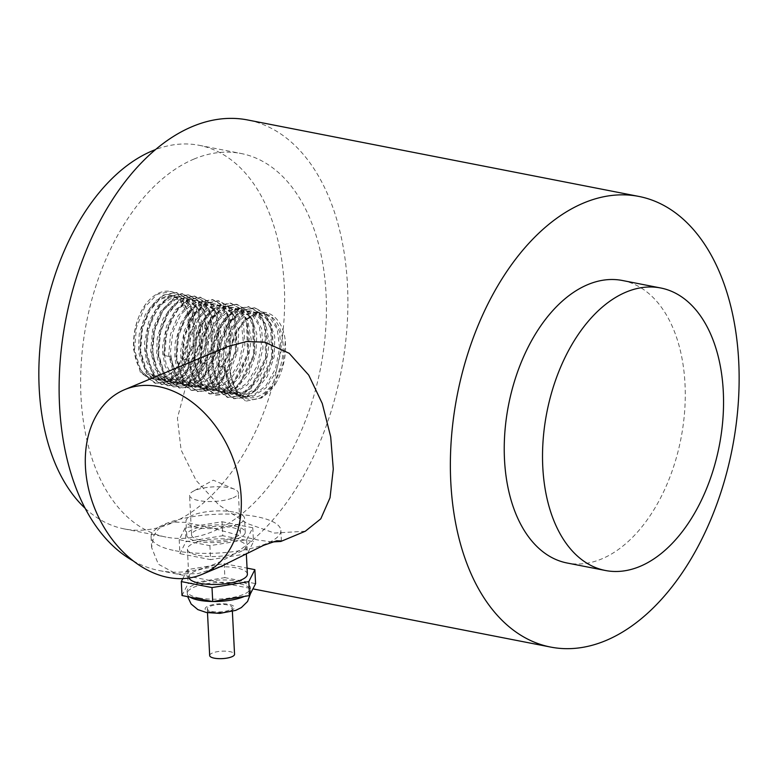<?xml version="1.0" encoding="UTF-8"?>
<svg xmlns="http://www.w3.org/2000/svg" width="777" height="777" viewBox="0 0 777 777"><rect width="100%" height="100%" fill="white"/><g stroke="black" fill="none" stroke-linecap="round" stroke-linejoin="round"><path stroke-width="0.58" stroke-dasharray="3.88 2.91" d="M233.644 512.072A29.312 8.761 -2.9 0 0 202.438 512.461A29.312 8.761 -2.9 0 0 185.994 521.231A29.312 8.761 -2.9 0 0 215.705 528.496A29.312 8.761 -2.9 0 0 244.541 518.269A29.312 8.761 -2.9 0 0 233.644 512.072M234.343 526.039A29.312 8.761 177.1 0 1 245.241 532.235A29.312 8.761 177.1 0 1 216.414 542.463A29.312 8.761 177.1 0 1 186.703 535.198A29.312 8.761 177.1 0 1 203.137 526.427A29.312 8.761 177.1 0 1 234.343 526.039M209.673 655.535A12.461 3.72 177.1 0 1 221.921 651.184A12.461 3.72 177.1 0 1 234.547 654.273M211.936 611.47A12.461 3.72 -2.9 0 0 225.194 611.305A12.461 3.72 -2.9 0 0 232.187 607.575A12.461 3.72 -2.9 0 0 219.561 604.487A12.461 3.72 -2.9 0 0 207.304 608.838A12.461 3.72 -2.9 0 0 211.936 611.47M198.893 597.901A31.75 9.489 -2.9 0 0 232.702 597.484A31.75 9.489 -2.9 0 0 250.515 587.975A31.75 9.489 -2.9 0 0 218.318 580.108A31.75 9.489 -2.9 0 0 187.092 591.19A31.75 9.489 -2.9 0 0 198.893 597.901M182.809 578.622L187.393 569.619L224.184 563.665L247.067 568.133M189.034 578.02A29.312 8.761 177.1 0 1 188.821 577.097A29.312 8.761 177.1 0 1 217.647 566.87A29.312 8.761 177.1 0 1 247.368 574.135M224.184 563.665L224.893 577.632L255.594 583.634M187.393 569.619L188.102 583.585L224.893 577.632M182.012 595.541L188.102 583.585M198.3 555.361A29.312 8.761 -2.9 0 0 229.506 554.972A29.312 8.761 -2.9 0 0 245.95 546.202A29.312 8.761 -2.9 0 0 216.239 538.937A29.312 8.761 -2.9 0 0 187.403 549.164A29.312 8.761 -2.9 0 0 198.3 555.361M222.057 521.765L252.758 527.758L246.678 539.714L209.887 545.668L179.186 539.675L185.266 527.719L222.057 521.765L222.766 535.732L253.467 541.734L247.494 553.467M185.266 527.719L185.975 541.686L222.766 535.732M179.186 539.675L179.885 553.642L185.975 541.686M209.887 545.668L210.596 559.644L179.885 553.642M246.95 553.758L210.596 559.644M246.678 539.714L247.377 553.535M252.758 527.758L253.467 541.734M146.066 303.671C131.76 322.222 129.468 357.799 142.337 371.62L146.979 376.087L154.011 379.157L159.897 379.302L173.426 372.358L184.411 356.964L190.316 336.849L189.831 316.899L183.187 301.952L173.426 295.843L172.096 295.639L159.363 299.514L148.174 312.655L141.346 331.915L140.307 349.359L140.637 352.661L146.338 369.91L157.187 379.526L160.043 380.341L170.687 379.195L183.673 369.036L193.143 351.505L196.921 330.876L194.201 312.14L185.771 299.854L179.458 297.028L173.766 296.999L161.208 304.293L151.243 319.988L146.397 340.336L146.338 350.534L147.941 360.421L155.633 375.427L166.074 381.517L167.725 381.76L181.41 377.904L193.502 364.811L201.194 345.678L202.739 325.126L197.892 308.168L187.927 298.892L185.489 298.203L175.369 299.582L163.364 310.091L154.924 327.894L152.214 348.718L155.992 367.57L165.462 379.895L172.105 382.692L178.457 382.76L191.948 375.495L202.797 359.858L208.498 339.675L207.789 319.813L200.952 305.118L191.511 299.378L189.763 299.145L177.03 303.36L165.948 316.773L159.304 336.159L158.391 352.894L158.819 356.876L164.734 373.922L175.719 383.216L178.127 383.877L189.248 382.537L202.166 372.066L211.47 354.361L215.025 333.712L212.092 315.132L203.496 303.127L197.543 300.563L191.414 300.621L178.895 308.246L169.075 324.174L164.423 344.59L164.423 354.069L166.2 364.578L174.077 379.341L184.159 385.052L186.276 385.334L199.961 381.128L211.946 367.774L219.444 348.504L220.765 328.001L215.715 311.237L205.614 302.282L203.574 301.738L193.017 303.331L181.09 314.131L172.824 332.119L170.328 352.962L174.32 371.649L183.955 383.702L190.19 386.227L197.018 386.218L210.47 378.613L221.183 362.752L226.67 342.492L225.738 322.737L218.716 308.284L209.605 302.913L207.43 302.651L194.697 307.216L183.722 320.891L177.273 340.413L176.486 356.429L177.01 361.082L183.119 377.923L194.25 386.907L196.222 387.412L207.809 385.868L220.649 375.097L229.788 357.206L233.119 336.548L229.973 318.123L221.212 306.41L215.637 304.098L209.071 304.254L196.591 312.208L186.907 328.36L182.469 348.844L182.517 357.605L184.47 368.735L192.531 383.246L202.253 388.587L204.827 388.898L218.512 384.343L230.38 370.716L237.684 351.33L238.792 330.876L233.527 314.316L223.29 305.682L221.668 305.274L210.664 307.08L198.825 318.191L190.724 336.354L188.539 358.789L192.657 375.738L202.457 387.49L208.285 389.763L215.579 389.656L228.992 381.73L239.559 365.646L244.842 345.318L243.687 325.67L236.48 311.47L227.7 306.449L225.087 306.177L212.364 311.082L201.505 325.029L195.241 344.667L194.58 359.965L195.212 365.277L201.525 381.915L212.781 390.578L214.306 390.948L226.369 389.19L239.131 378.117L248.096 360.052L251.214 339.384L247.844 321.124L238.927 309.702L233.722 307.634L226.719 307.896L214.287 316.171L204.749 332.556L200.515 353.098L200.612 361.14L202.739 372.873L210.985 387.131L220.338 392.123L223.387 392.443L237.053 387.558L248.805 373.659L255.924 354.147L256.798 333.751L251.34 317.404L240.977 309.1L228.321 310.839L216.56 322.251L208.634 340.579L206.633 362.325L211.004 379.807L220.95 391.268L226.369 393.298L234.149 393.084L247.504 384.829L257.925 368.531L262.995 348.135L261.616 328.603L254.234 314.666L245.785 309.984L242.745 309.712L230.031 314.957L219.289 329.166L213.228 348.922L212.665 363.5L213.413 369.483L219.93 385.897L231.313 394.23L244.93 392.502L257.605 381.128L266.394 362.898L269.289 342.23L265.715 324.135L256.633 313.005L251.816 311.169L244.366 311.558L231.983 320.153L222.591 336.752L218.58 357.352L218.696 364.675L221.018 377.02L229.448 391.016L238.432 395.658L241.938 395.979L255.594 390.753L267.23 376.602L274.155 356.973L274.805 336.635L269.143 320.512L258.654 312.519L245.979 314.617L234.295 326.321L226.544 344.823L224.708 365.676L229.351 383.867L239.462 395.037L244.464 396.833L252.71 396.493L266.016 387.917L276.291 371.406L281.148 350.961L279.545 331.546L271.989 317.871L263.879 313.519L260.402 313.257L247.708 318.852A42.745 26.078 101.1 0 0 229.487 366.793A42.745 26.078 101.1 0 0 232.964 383.178L229.06 366.705L229.215 355.429L234.372 335.208L244.541 319.862L257.148 313.063L262.179 313.199L269.036 316.443L277.224 329.147L279.613 348.096L275.514 368.687L265.802 385.926L252.71 395.629L242.764 396.503L239.277 395.435L228.632 385.353L223.028 365.53L224.281 347.018L231.391 327.972L242.735 315.239L256.148 312.014L266.375 318.696L272.737 334.003L272.892 354.089L266.686 374.067L255.497 389.112L241.919 395.551L236.742 395.328L229.118 391.822L220.066 378.787L216.997 364.345L216.832 359.586L220.085 338.821L228.924 321.493L241.093 311.762L250.116 310.839L253.555 311.946L263.17 321.989L267.502 339.442L265.394 360.062L257.245 378.855L244.901 391.258L231.225 394.25L219.415 387.082L212.189 371.474L210.975 363.17L211.198 351.165L216.56 331.041L226.855 315.938L239.491 309.479L244.095 309.654L251.301 313.199L259.314 326.175L261.49 345.26L257.177 365.821L247.3 382.867L234.139 392.259L224.679 392.968L220.755 391.705L210.266 381.322L205.079 363.597L206.342 342.774L213.626 323.873L225.077 311.422L237.791 308.42L248.591 315.569L254.759 331.099L254.691 351.262L248.281 371.153L236.966 385.955L223.358 392.064L218.648 391.793L210.635 387.985L201.758 374.679L198.912 360.81L198.747 355.332L202.214 334.605L211.208 317.482L223.446 308.061L232.032 307.303L235.858 308.595L245.318 318.949L249.446 336.587L247.125 357.235L238.792 375.874L226.35 387.985L212.616 390.617L200.981 383.139L193.959 367.298L192.881 359.634L193.191 346.911L198.747 326.884L209.178 312.024L221.833 305.895L226 306.119L233.566 309.965L241.404 323.222L243.356 342.434L238.83 362.956L228.797 379.798L215.579 388.879L206.585 389.432L202.243 387.976L191.9 377.282L186.927 359.372L188.403 338.529L195.882 319.774L207.41 307.624L220.114 304.963L230.808 312.441L236.781 328.205L236.48 348.446L229.866 368.24L218.424 382.789L204.798 388.558L200.553 388.257L192.162 384.129L183.459 370.551L180.818 357.274L180.662 351.087L184.343 330.4L193.502 313.471L205.798 304.37L213.937 303.768L218.152 305.264L227.476 315.918L231.391 333.741L228.836 354.399L220.328 372.882L207.789 384.712L194.522 387.082L182.566 379.176L175.738 363.112L174.796 356.099L175.194 342.657L180.944 322.727L191.501 308.119L204.186 302.331L207.906 302.583L215.821 306.74L223.485 320.26L225.213 339.607L220.474 360.081L210.295 376.719L197.018 385.479L188.5 385.897L183.731 384.226L173.533 373.232L168.755 354.924L170.484 334.285L178.127 315.695L189.763 303.826L202.447 301.525L213.005 309.324L218.784 325.32L218.259 345.619L211.461 365.307L199.893 379.603L186.247 385.042L182.469 384.722L173.698 380.264L165.171 366.423L162.733 353.739L162.597 346.833L166.492 326.194L175.796 309.479L188.151 300.689L195.853 300.233L200.447 301.942L209.615 312.898L213.316 330.885L210.548 351.554L201.855 369.881L189.229 381.42L176.437 383.547L164.151 375.213L157.517 358.925L156.701 352.564L157.197 338.403L163.151 318.58L173.825 304.225L186.529 298.776L189.821 299.048L198.077 303.535L205.565 317.317L207.07 336.791L202.117 357.206L191.783 373.63L178.457 382.07L170.406 382.362L165.229 380.468L155.186 369.172L150.67 351.389L152.564 330.05L160.383 311.626L172.105 300.039L184.771 298.096L195.212 306.216L200.787 322.426L200.039 342.803L193.036 362.373L181.352 376.418L167.686 381.507L164.374 381.186L155.235 376.398L146.882 362.286L144.639 350.204L144.532 342.579L148.64 321.999L158.09 305.497L170.493 297.028L177.758 296.697L182.741 298.63L191.754 309.877L195.241 328.049L192.249 348.718L183.391 366.88L170.678 378.117L158.343 380.011L145.736 371.241L139.306 354.73L138.607 349.028L139.219 334.149L145.367 314.432L156.158 300.34L168.871 295.231L171.727 295.513L180.322 300.33L187.626 314.384L188.918 333.964L183.751 354.331C194.697 330.604 189.025 298.329 173.436 292.239A46.533 28.39 101.1 0 0 170.658 291.443A46.533 28.39 101.1 0 0 146.066 303.671C136.946 316.589 132.789 331.866 133.605 349.504L140.384 372.28L154.982 383.197L166.705 381.886L178.05 373.834L193.279 343.279L192.181 309.547L185.46 297.95L175.855 292.463L162.17 295.347L149.718 308.314L141.531 328.312L139.627 350.68L146.416 373.465L161.014 384.382L172.737 383.071L184.081 375.009L199.31 344.464L198.213 310.713L191.482 299.126L181.876 293.648L168.201 296.532L155.75 309.489L147.562 329.487L145.668 351.855L152.447 374.64L167.045 385.567L178.768 384.246L190.112 376.185L205.342 345.639L204.244 311.898L197.513 300.31L187.908 294.823L174.233 297.708L161.781 310.664L153.593 330.672L151.69 353.04L158.479 375.815L173.077 386.732L184.79 385.421L196.144 377.369L211.373 346.814L210.276 313.082L203.545 301.486L193.939 295.998L180.264 298.892L167.813 311.849L159.615 331.847L157.721 354.215L164.501 377L179.099 387.917L190.821 386.606L202.175 378.545L217.395 347.999L216.307 314.258L209.576 302.661L199.971 297.183L186.295 300.068L173.844 313.024L165.656 333.022L163.753 355.39L170.717 356.76L177.506 379.545L192.104 390.462L203.817 389.141L215.171 381.08L230.4 350.534L229.302 316.793L222.572 305.206L212.966 299.718L199.291 302.612L186.839 315.569L178.652 335.567L176.748 357.935L183.537 380.72L198.135 391.637L209.848 390.316L221.202 382.265L236.431 351.709L235.334 317.978L228.603 306.381L218.997 300.893L205.322 303.788L192.871 316.744L184.673 336.742L182.78 359.12L188.811 360.295L195.59 383.08L210.188 393.997L221.911 392.676L233.265 384.615L248.485 354.069L247.387 320.328L240.666 308.741L231.06 303.253L217.385 306.148L204.934 319.104L196.736 339.102L194.842 361.47L201.622 384.256L216.22 395.172L227.943 393.852L239.287 385.8L254.516 355.244L253.419 321.513L246.697 309.916L237.092 304.429L223.407 307.323L210.955 320.279L202.768 340.277L200.864 362.655L206.905 363.83L213.685 386.616L228.283 397.533L240.006 396.212L251.35 388.15L266.579 357.605L265.481 323.863L258.751 312.276L249.145 306.789L235.47 309.683L223.018 322.64L214.831 342.638L212.927 365.005L219.716 387.791L234.314 398.708L246.027 397.387L257.381 389.335L272.61 358.78L271.513 325.048L264.782 313.452L255.177 307.964L241.501 310.858L229.05 323.815L220.853 343.813L218.959 366.19L224.99 367.366L231.779 390.151L246.367 401.068L261.742 397.931L275.563 383.789C262.626 404.836 240.287 404.982 232.964 383.178A42.745 26.078 101.1 0 0 268.094 389.326A42.745 26.078 101.1 0 0 281.148 332.401A42.745 26.078 101.1 0 0 247.708 318.852C263.549 303.671 283.042 315.889 285.314 341.278L283.013 363.957L274.019 384.547L260.412 397.97L246.367 401.068M163.753 355.4L170.717 356.76M169.784 356.575L176.564 379.351L191.161 390.277L202.884 388.956L214.238 380.905L229.458 350.349L228.36 316.618L221.639 305.021L212.034 299.533L198.349 302.428L185.897 315.384L177.71 335.382L175.816 357.75L182.595 380.536L197.193 391.453L208.916 390.141L220.26 382.08L235.489 351.534L234.392 317.793L227.661 306.196L218.055 300.718L204.38 303.603L191.938 316.56L183.741 336.558L181.847 358.925L188.811 360.295M181.837 358.935L182.78 359.11M187.869 360.11L194.658 382.886L209.256 393.813L220.969 392.492L232.323 384.44L247.552 353.885L246.455 320.153L239.724 308.556L230.118 303.069L216.443 305.963L203.992 318.92L195.804 338.918L193.9 361.286L200.689 384.071L215.287 394.998L227.001 393.677L238.354 385.615L253.584 355.07L252.486 321.328L245.755 309.732L236.15 304.254L222.475 307.148L210.023 320.095L201.835 340.093L199.932 362.461L200.874 362.645M199.932 362.47L206.896 363.83M205.963 363.646L212.743 386.431L227.34 397.348L239.063 396.027L250.417 387.976L265.637 357.42L264.549 323.688L257.818 312.092L248.213 306.604L234.537 309.499L222.086 322.455L213.889 342.453L211.995 364.821L218.774 387.606L233.372 398.533L245.095 397.212L256.449 389.151L271.668 358.605L270.571 324.864L263.85 313.277L254.244 307.789L240.569 310.683L228.117 323.63L219.92 343.628L218.026 365.996L218.959 366.181M218.026 366.006L224.99 367.366M224.048 367.181L230.837 389.967L245.435 400.883M285.314 341.268A46.533 28.39 -78.9 0 1 275.563 383.789M173.436 292.239L170.755 291.462L157.08 294.357L144.629 307.313L136.441 327.311L134.538 349.689L141.327 372.474L155.915 383.391L167.638 382.07L178.992 374.009L194.221 343.463L193.123 309.722L186.393 298.135L176.787 292.647L163.112 295.542L150.66 308.498L142.473 328.496L140.569 350.864L147.358 373.64L161.956 384.566L173.669 383.246L185.023 375.184L200.252 344.638L199.145 310.907L192.424 299.31L182.818 293.823L169.143 296.717L156.692 309.673L148.494 329.671L146.6 352.039L153.38 374.825L167.978 385.742L179.701 384.43L191.055 376.369L206.274 345.823L205.186 312.082L198.456 300.485L188.85 295.007L175.175 297.892L162.723 310.849L154.526 330.856L152.632 353.224L159.411 376.01L174.009 386.927L185.732 385.606L197.076 377.544L212.306 346.998L211.208 313.257L204.477 301.67L194.881 296.183L181.196 299.077L168.755 312.033L160.557 332.032L158.663 354.399L165.443 377.175L180.041 388.102L191.764 386.781L203.108 378.72L218.337 348.174L217.239 314.442L210.518 302.845L200.913 297.358L187.228 300.252L174.776 313.209L166.589 333.207L164.685 355.575M183.751 354.331A42.745 26.078 -78.9 0 1 153.535 379.069A42.745 26.078 -78.9 0 1 142.337 371.629M85.247 508.391A195.425 119.24 101.1 0 0 124.242 528.914A195.425 119.24 101.1 0 0 278.758 359.984A195.425 119.24 101.1 0 0 199.223 145.318A195.425 119.24 101.1 0 0 155.361 149.64M194.085 159.023A195.425 119.24 101.1 0 0 81.468 359.702A195.425 119.24 101.1 0 0 166.025 537.082A195.425 119.24 101.1 0 0 320.542 368.152A195.425 119.24 101.1 0 0 241.006 153.487A195.425 119.24 101.1 0 0 194.085 159.023M133.158 560.858A229.594 140.093 101.1 0 0 159.479 570.609A229.594 140.093 101.1 0 0 214.598 564.102A229.594 140.093 101.1 0 0 346.911 328.341A229.594 140.093 101.1 0 0 247.562 119.949M305.293 531.245L274.446 533.061L246.727 523.339L218.871 505.011L196.134 480.429L181.07 449.893L177.418 418.094L185.586 387.344L203.574 362.616L228.098 346.435M272.115 541.977L257.886 539.976L247.096 537.587L209.693 527.35L185.45 522.348L174.572 522.163L165.472 524.31L158.479 528.884L153.817 535.567L151.622 547.552L158.362 564.199L176.418 574.009L197.737 573.688L220.979 566.462M175.243 550.728A64.967 19.425 -2.9 0 0 244.415 549.883A64.967 19.425 -2.9 0 0 280.856 530.429A64.967 19.425 -2.9 0 0 214.986 514.325A64.967 19.425 -2.9 0 0 151.088 537.004A64.967 19.425 -2.9 0 0 175.243 550.728M234.965 537.431A24.427 7.304 -2.9 0 0 240.365 532.478A24.427 7.304 -2.9 0 0 223.922 526.437A24.427 7.304 -2.9 0 0 196.979 530.001A24.427 7.304 -2.9 0 0 191.579 534.955A24.427 7.304 -2.9 0 0 208.022 540.996A24.427 7.304 -2.9 0 0 234.965 537.431M232.964 497.853A24.427 7.304 -2.9 0 0 238.364 492.909A24.427 7.304 -2.9 0 0 234.596 489.287A24.427 7.304 -2.9 0 0 194.978 490.433A24.427 7.304 -2.9 0 0 192.958 491.394A24.427 7.304 -2.9 0 0 189.569 495.376A24.427 7.304 -2.9 0 0 206.022 501.418A24.427 7.304 -2.9 0 0 232.964 497.853M622.367 280.487A143.93 87.82 -78.9 0 1 684.654 411.13A143.93 87.82 -78.9 0 1 601.709 558.925A143.93 87.82 -78.9 0 1 567.152 563.014M189.889 597.076A31.75 9.489 177.1 0 1 187.208 593.521A31.75 9.489 177.1 0 1 218.444 582.439A31.75 9.489 177.1 0 1 250.631 590.306A31.75 9.489 177.1 0 1 244.347 596.425M210.557 612.043A14.656 4.38 -2.9 0 0 234.207 608.216A14.656 4.38 -2.9 0 0 214.471 604.36A14.656 4.38 -2.9 0 0 210.557 612.043M245.241 532.235L244.541 518.269M186.703 535.198L185.994 521.231M207.304 608.838L207.498 612.723M232.187 607.575L232.381 611.46M250.495 593.628L250.515 587.975M187.092 591.19L187.636 596.639M187.403 549.164L188.821 577.097M245.95 546.202L246.348 554.069M191.161 390.277L192.104 390.462M212.034 299.533L212.966 299.718M197.193 391.453L198.135 391.637M218.055 300.709L218.997 300.893M209.256 393.813L210.188 393.997M230.118 303.069L231.06 303.253M215.287 394.988L216.22 395.172M236.15 304.244L237.092 304.429M227.34 397.348L228.283 397.533M248.213 306.604L249.145 306.789M233.372 398.523L234.314 398.708M254.244 307.779L255.177 307.964M179.108 387.917L180.041 388.102M199.971 297.173L200.903 297.358M173.077 386.742L174.009 386.927M193.939 295.998L194.881 296.183M167.045 385.567L167.978 385.742M187.908 294.823L188.85 294.998M161.014 384.382L161.946 384.566M181.876 293.638L182.818 293.823M154.982 383.207L155.924 383.391M175.855 292.463L176.787 292.647M242.764 396.503L244.464 396.833M262.179 313.189L263.879 313.519M236.732 395.328L238.432 395.658M256.148 312.014L257.847 312.344M230.711 394.153L232.401 394.483M250.116 310.839L251.816 311.169M224.679 392.968L226.369 393.298M244.095 309.654L245.785 309.984M218.648 391.793L220.338 392.123M238.063 308.479L239.753 308.809M212.616 390.617L214.316 390.948M232.032 307.294L233.722 307.634M206.585 389.432L208.285 389.763M226 306.119L227.7 306.449M200.553 388.257L202.253 388.587M219.969 304.943L221.668 305.274M194.522 387.082L196.222 387.412M213.937 303.758L215.637 304.098M188.5 385.897L190.19 386.227M207.906 302.583L209.605 302.913M182.469 384.722L184.159 385.052M201.884 301.408L203.574 301.738M176.437 383.537L178.127 383.877M195.853 300.223L197.543 300.563M170.406 382.362L172.105 382.692M189.821 299.048L191.511 299.378M164.374 381.186L166.074 381.517M183.79 297.873L185.489 298.203M171.727 295.513L173.426 295.843M158.343 380.002L160.043 380.341M177.758 296.688L179.458 297.018M124.242 528.914L166.025 537.082M199.223 145.318L241.006 153.487M159.479 570.609L252.923 588.879M281.391 540.986L280.856 530.429M151.622 547.552L151.088 537.004M240.365 532.478L238.364 492.909M191.579 534.955L189.569 495.376M234.596 489.287L213.257 480.157L192.958 491.394"/><path stroke-width="1.17" d="M232.381 611.46L234.547 654.273A12.461 3.72 177.1 0 1 227.564 658.002A12.461 3.72 177.1 0 1 214.297 658.168A12.461 3.72 177.1 0 1 209.673 655.535L207.498 612.723M247.067 568.133L254.885 569.667L248.795 581.623L212.004 587.577L181.303 581.575L182.809 578.622M246.348 554.069L247.368 574.135A29.312 8.761 177.1 0 1 230.924 582.915A29.312 8.761 177.1 0 1 199.718 583.294A29.312 8.761 177.1 0 1 189.034 578.02M181.303 581.575L182.012 595.541L212.713 601.544L212.004 587.577M248.795 581.623L249.504 595.59L212.713 601.544M254.885 569.667L255.594 583.634L249.504 595.59M155.361 149.64A195.425 119.24 101.1 0 0 152.302 150.864A195.425 119.24 101.1 0 0 44.25 316.637A195.425 119.24 101.1 0 0 85.247 508.391M638.801 196.416A229.594 140.093 101.1 0 0 457.274 394.881A229.594 140.093 101.1 0 0 550.718 647.086A229.594 140.093 101.1 0 0 605.846 640.569A229.594 140.093 101.1 0 0 738.15 404.807A229.594 140.093 101.1 0 0 638.801 196.416L247.562 119.949A229.594 140.093 101.1 0 0 71.086 296.154A229.594 140.093 101.1 0 0 133.158 560.858M124.718 389.617A100.146 73.475 -112.7 0 0 95.513 510.343A100.146 73.475 -112.7 0 0 201.913 574.426A100.146 73.475 -112.7 0 0 238.083 475.301A100.146 73.475 -112.7 0 0 158.479 386.577A100.146 73.475 -112.7 0 0 124.718 389.617L228.098 346.435L246.717 341.511L264.772 342.181L289.17 353.292L308.712 375.087L322.27 403.506L330.691 436.81L333.284 469.055L330.031 497.766L320.784 518.842L305.293 531.245L280.847 541.452L272.115 541.977M201.913 574.426L220.979 566.462L263.558 545.347L276.767 540.792L281.391 540.986L280.847 541.452M605.429 570.493L567.152 563.014A143.93 87.82 -78.9 0 1 508.566 404.904A143.93 87.82 -78.9 0 1 622.367 280.487L660.654 287.976A143.93 87.82 -78.9 0 1 722.931 418.609A143.93 87.82 -78.9 0 1 639.995 566.404A143.93 87.82 -78.9 0 1 605.429 570.493A143.93 87.82 -78.9 0 1 546.853 412.383A143.93 87.82 -78.9 0 1 660.654 287.976M212.587 601.515A31.75 9.489 177.1 0 1 199.009 600.232A31.75 9.489 177.1 0 1 189.889 597.076M244.347 596.425A31.75 9.489 177.1 0 1 212.849 601.524M187.636 596.639L191.142 604.03L197.853 609.605L206.449 612.529L219.842 613.374L235.693 610.392L241.385 607.565L247.581 601.466L250.495 593.628M252.923 588.879L550.718 647.086"/></g></svg>
